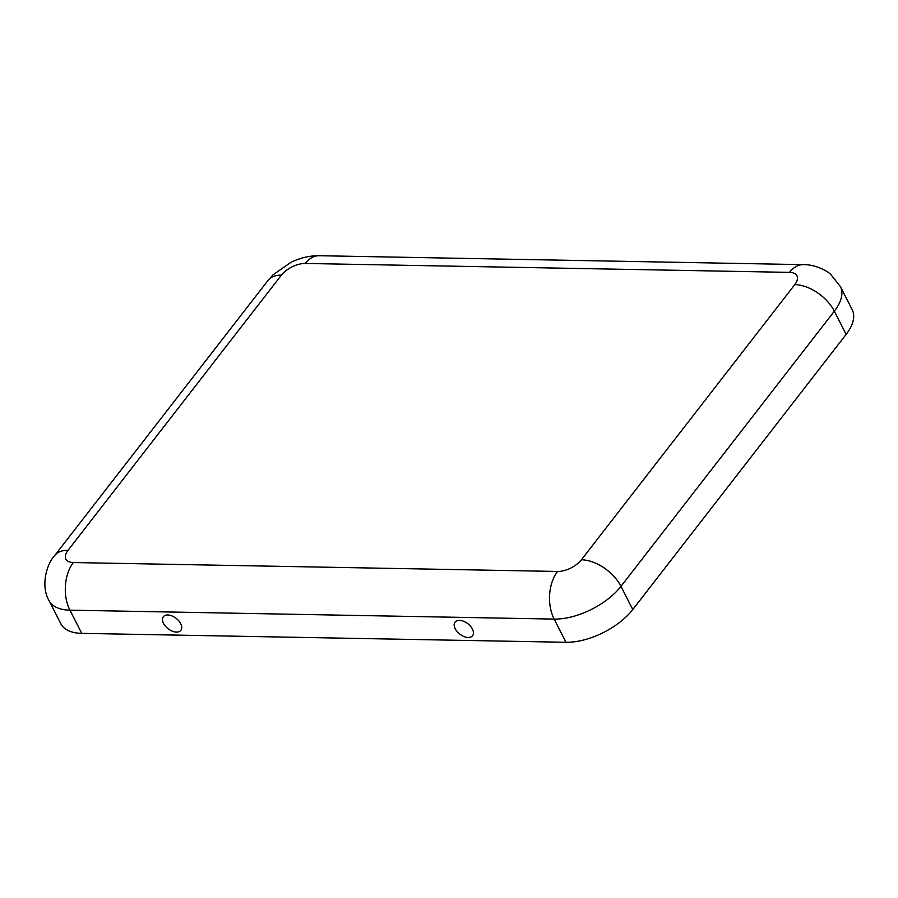 <?xml version="1.0" encoding="UTF-8"?>
<svg xmlns="http://www.w3.org/2000/svg" width="898" height="898" viewBox="0 0 898 898"><rect width="100%" height="100%" fill="white"/><g stroke="black" fill="none" stroke-linecap="round" stroke-linejoin="round"><path stroke-width="1.35" d="M73.355 562.541A18.802 9.418 153 0 1 68.046 550.306A33.832 20.059 -142.2 0 0 54.598 555.671L267.963 280.502A33.832 20.059 -142.2 0 1 281.4 275.147A18.802 9.418 -27 0 1 305.264 263.451L789.477 272.375A18.802 9.418 153 0 1 794.786 284.61L581.421 559.768A33.832 20.059 37.8 0 1 620.967 586.349A52.634 26.368 -27 0 1 554.156 619.092L69.943 610.169A33.832 21.339 91.1 0 1 73.355 562.541L557.557 571.465A33.832 21.339 91.1 0 0 554.156 619.092L565.976 642.283A52.634 26.368 -27 0 0 632.787 609.54L846.14 334.382A52.634 26.368 153 0 0 852.202 309.731L840.382 286.541A52.634 26.368 153 0 1 834.332 311.191L620.967 586.349L632.787 609.54M176.468 632.091A11.09 6.578 37.8 0 1 164.278 624.694A11.09 6.578 37.8 0 1 165.355 615.332A11.09 6.578 37.8 0 1 176.143 618.34A11.09 6.578 37.8 0 1 181.744 628.039A11.09 6.578 37.8 0 1 176.468 632.091M565.976 642.283L81.763 633.359A52.634 26.368 153 0 1 60.851 623.751L49.031 600.56C40.399 585.945 46.685 563.899 54.598 555.671M468.161 637.468A11.09 6.578 -142.2 0 0 473.426 633.416A11.09 6.578 -142.2 0 0 467.836 623.717A11.09 6.578 -142.2 0 0 457.048 620.709A11.09 6.578 -142.2 0 0 455.971 630.07A11.09 6.578 -142.2 0 0 468.161 637.468M81.763 633.359L69.943 610.169A52.634 26.368 153 0 1 49.031 600.56M305.264 263.451A33.832 21.339 -88.9 0 1 319.183 255.717L803.396 264.641A33.832 21.339 -88.9 0 0 789.477 272.375M794.786 284.61A33.832 20.059 37.8 0 1 834.332 311.191L846.14 334.382M281.4 275.147L68.046 550.306M557.557 571.465A18.802 9.418 -27 0 0 581.421 559.768M267.963 280.502L272.981 274.878L290.907 262.351C300.123 257.861 309.552 255.649 319.183 255.717M840.382 286.541L830.729 274.418C826.138 269.86 813.588 264.338 803.396 264.641"/></g></svg>
